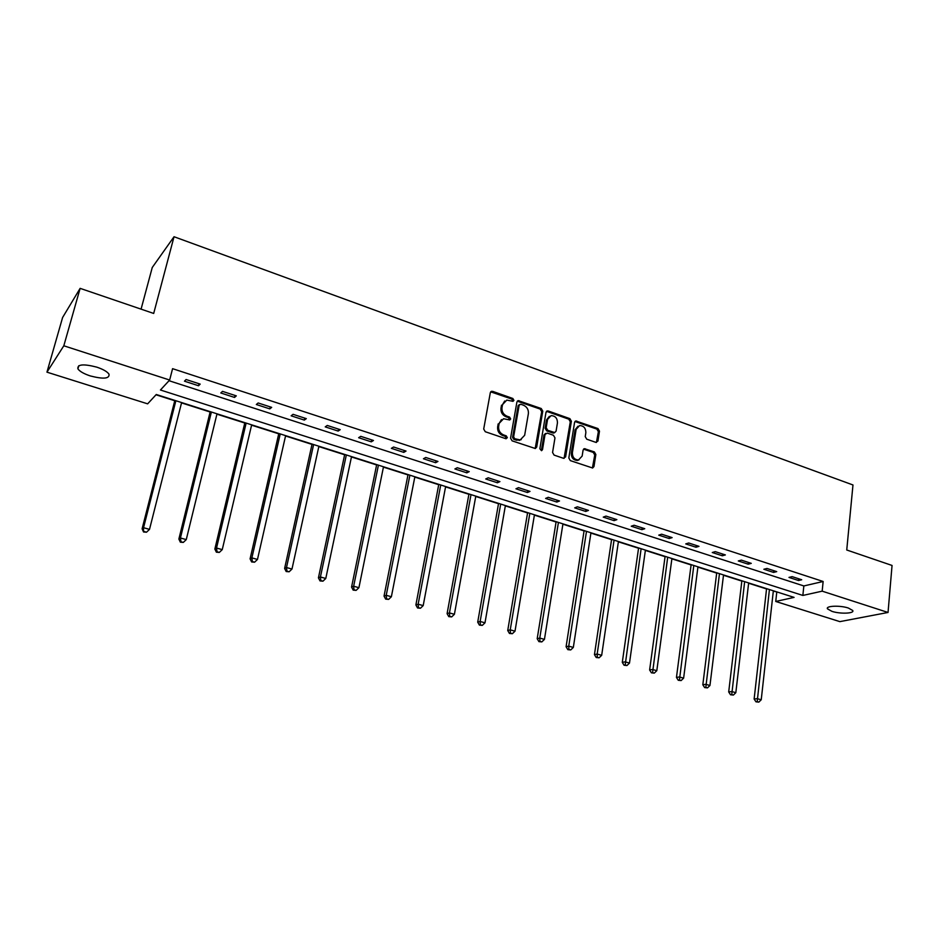 <?xml version="1.0" encoding="UTF-8"?>
<svg xmlns="http://www.w3.org/2000/svg" width="939" height="939" viewBox="0 0 939 939"><rect width="100%" height="100%" fill="white"/><g stroke="black" fill="none" stroke-linecap="round" stroke-linejoin="round"><path stroke-width="1.41" d="M513.938 400.354L512.858 398.488L492.611 391.34L490.322 392.655L483.702 429.029L485.275 431.729L505.769 438.689L507.353 437.727L506.262 435.849L503.633 434.945C499.982 433.29 498.316 430.426 498.644 426.365L499.184 423.336L503.562 418.735L509.713 419.956L510.663 418.958L509.572 417.092L506.954 416.177C503.327 414.498 501.672 411.658 501.989 407.632L502.529 404.615L506.79 400.096L513.011 401.34L513.938 400.354M512.764 401.352L511.849 399.063L490.686 391.833M506.144 438.759L505.252 436.377L502.611 435.485L503.633 434.945M509.466 419.979L508.562 417.644L505.945 416.74L506.954 416.177M831.919 611.348L827.505 608.871C825.287 605.831 840.041 605.197 848.363 608.038L852.706 610.479C854.842 613.566 840.135 614.129 831.919 611.348M90.273 375.929C83.888 373.804 79.768 371.457 77.914 368.886C77.127 364.285 83.418 363.698 96.776 367.137C103.137 369.285 107.21 371.621 108.994 374.145C109.722 378.734 103.478 379.333 90.273 375.929M595.842 442.363L597.943 441.037L599.481 431.154L597.99 428.571L575.865 420.977L574.574 422.374L568.823 457.997L570.337 460.615L592.615 468.009L593.976 466.566L595.854 454.499L594.352 451.905L584.434 448.678L583.096 450.098L582.145 456.096L578.506 459.957C574.445 459.699 572.403 457.293 572.379 452.751L576.147 429.311L579.633 425.543C583.729 425.754 585.795 428.149 585.854 432.715L585.232 436.6L586.734 439.194L595.842 442.363M46.95 372.161L62.608 317.488L80.132 288.355L153.691 313.45L174.032 236.734L852.976 484.97L846.743 549.996L892.05 565.454L888.036 612.463L839.865 621.63L775.743 601.465L794.077 597.392L156.273 394.497L147.646 403.84L46.95 372.161L63.817 345.787L169.654 380.037L160.44 390.002L802.857 595.443L822.177 591.159L888.036 612.463M80.132 288.355L63.817 345.787M169.032 380.718L803.843 585.948L823.139 581.487L172.576 368.675L169.654 380.037M823.139 581.487L822.177 591.159M542.765 411.153L541.24 408.524L518.222 400.624L516.908 402.033L510.57 438.173L512.119 440.849L535.3 448.513L536.685 447.058L542.765 411.153L541.709 411.705L540.195 409.075L517.283 401.188M548.2 410.977L569.879 418.641L571.382 421.247L565.607 456.906L563.435 458.279L554.092 455.098L552.566 452.469L554.972 437.891L553.447 435.262L547.237 433.102L545.043 434.452L542.496 449.675L541.521 450.697L539.866 448.783L546.005 412.303L548.2 410.977L547.144 411.528L568.799 419.181L569.879 418.641M174.032 236.734L152.259 267.486L141.073 309.154M184.478 381.187L198.54 385.753L200.183 384.11L186.086 379.52L184.478 381.187M220.794 392.972L234.55 397.443L236.311 395.859L222.508 391.375L220.794 392.972M256.335 404.509L269.81 408.888L271.676 407.362L258.155 402.972L256.335 404.509M291.137 415.813L304.342 420.097L306.314 418.63L293.074 414.322L291.137 415.813M325.234 426.881L338.157 431.071L340.235 429.663L327.265 425.449L325.234 426.881M358.639 437.715L371.304 441.835L373.464 440.473L360.764 436.342L358.639 437.715M391.363 448.337L403.782 452.375L406.035 451.06L393.582 447.011L391.363 448.337M423.442 458.76L435.602 462.704L437.95 461.448L425.754 457.481L423.442 458.76M454.887 468.96L466.812 472.833L469.242 471.624L457.281 467.728L454.887 468.96M485.709 478.972L497.412 482.763L499.924 481.601L488.198 477.787L485.709 478.972M515.945 488.785L527.425 492.506L530.007 491.39L518.504 487.646L515.945 488.785M545.606 498.409L556.862 502.06L559.515 500.98L548.235 497.318L545.606 498.409M574.703 507.858L585.736 511.438L588.471 510.405L577.403 506.802L574.703 507.858M603.249 517.119L614.083 520.64L616.876 519.643L606.019 516.11L603.249 517.119M631.254 526.216L641.9 529.666L644.753 528.704L634.095 525.241L631.254 526.216M658.755 535.148L669.202 538.528L672.124 537.613L661.655 534.209L658.755 535.148M685.752 543.904L696.01 547.237L698.98 546.345L688.71 543L685.752 543.904M712.267 552.508L722.326 555.782L725.366 554.926L715.272 551.639L712.267 552.508M738.289 560.959L748.183 564.175L751.27 563.353L741.364 560.125L738.289 560.959M763.865 569.257L773.572 572.414L776.717 571.628L766.975 568.459L763.865 569.257M788.983 577.415L798.526 580.513L801.706 579.75L792.152 576.64L788.983 577.415M156.015 394.791L174.748 400.753M181.532 402.901L210.125 411.998M216.921 414.158L244.774 423.019M251.582 425.179L278.73 433.818M285.538 435.978L312.006 444.393M318.826 446.565L344.625 454.769M351.456 456.941L376.609 464.946M383.441 467.117L407.972 474.911M414.803 477.082L438.724 484.7M445.567 486.872L468.901 494.29M475.733 496.461L498.503 503.703M505.346 505.875L527.565 512.94M534.397 515.124L556.076 522.014M562.907 524.185L584.07 530.911M590.901 533.082L611.559 539.655M618.378 541.826L638.555 548.235M645.363 550.407L665.058 556.674M671.866 558.834L691.104 564.949M697.9 567.121L716.692 573.095M723.488 575.255L741.833 581.088M748.618 583.236L766.541 588.941M773.313 591.101L777.328 592.063M776.764 592.192L775.743 601.465M803.843 585.948L802.857 595.443M198.54 385.753L199.045 383.734M234.55 397.443L235.032 395.448M269.81 408.888L270.268 406.904M304.342 420.097L304.776 418.125M338.157 431.071L338.58 429.123M371.304 441.835L371.703 439.898M403.782 452.375L404.157 450.45M435.602 462.704L435.978 460.803M466.812 472.833L467.164 470.944M497.412 482.763L497.74 480.897M527.425 492.506L527.741 490.651M556.862 502.06L557.156 500.217M585.736 511.438L586.03 509.607M614.083 520.64L614.352 518.821M641.9 529.666L642.159 527.859M669.202 538.528L669.448 536.732M696.01 547.237L696.233 545.453M722.326 555.782L722.549 554.01M748.183 564.175L748.383 562.414M773.572 572.414L773.771 570.666M798.526 580.513L798.702 578.776M504.701 401L502.529 404.615M505.945 416.74C502.318 415.061 500.663 412.221 500.98 408.195L501.52 405.19M501.473 419.604L499.184 423.336M502.611 435.485C498.961 433.83 497.306 430.966 497.635 426.916L498.175 423.888M535.183 448.525L541.709 411.705M520.734 404.228L519.173 405.155L513.621 436.858L514.713 438.724L520.218 439.922L524.655 435.285L528.375 413.676C528.68 409.686 527.037 406.857 523.457 405.19L520.734 404.228M519.478 404.521L518.14 405.718L519.173 405.155M521.204 439.663L516.438 440.191L513.68 439.252L512.6 437.386L518.14 405.718M564.069 458.373L570.302 421.787L568.799 419.181M545.559 433.442L543.986 434.98L541.439 450.18L542.496 449.675M557.449 422.867C557.414 418.219 555.289 415.813 551.087 415.625L547.566 419.393L546.181 427.679L547.707 430.32L554.749 432.55L556.088 431.13L557.449 422.867M549.374 416.341L546.51 419.944L547.566 419.393M554.503 432.679L552.848 432.996L546.651 430.848L545.125 428.219L546.51 419.944M547.144 411.528L546.392 411.435M578.001 426.212L575.067 429.839L576.147 429.311M579.034 459.852L577.415 460.45C573.353 460.18 571.323 457.786 571.299 453.244L575.067 429.839M592.403 468.021L594.751 454.992L593.248 452.398L583.53 449.159M596.418 442.469L598.378 431.682L596.887 429.1L574.961 421.494M174.842 400.401L142.106 528.821L143.55 527.706L149.512 529.373L181.614 402.561M175.875 400.742L143.55 527.706L143.561 531.99L146.531 532.202L144.137 531.544M149.512 529.373L146.531 532.202M143.561 531.99L142.106 528.821M210.207 411.658L178.868 539.045L180.429 537.977L186.262 539.608L217.003 413.817M211.381 412.033L180.429 537.977L180.981 541.768L180.358 542.19L183.316 542.413L180.981 541.768M186.262 539.608L183.316 542.413M180.358 542.19L178.868 539.045M244.856 422.679L214.855 549.057L216.533 548.036L222.25 549.632L251.664 424.839M246.147 423.09L216.533 548.036L217.038 551.78L216.369 552.179L219.327 552.414L217.038 551.78M222.25 549.632L219.327 552.414M216.369 552.179L214.855 549.057M278.813 433.478L250.091 558.858L251.875 557.883L257.474 559.444L285.62 435.649M280.221 433.935L251.875 557.883L252.356 561.569L251.64 561.956L254.598 562.191L252.356 561.569M257.474 559.444L254.598 562.191M251.64 561.956L250.091 558.858M312.077 444.065L284.611 568.459L286.501 567.532L291.982 569.057L318.896 446.236M313.614 444.558L286.501 567.532L286.935 571.17L286.184 571.534L289.13 571.781L286.935 571.17M291.982 569.057L289.13 571.781M286.184 571.534L284.611 568.459M344.695 454.441L318.427 577.861L320.422 576.98L325.786 578.471L351.526 456.612M346.338 454.957L320.422 576.98L320.821 580.572L320.023 580.924L322.969 581.171L320.821 580.572M325.786 578.471L322.969 581.171M320.023 580.924L318.427 577.861M376.68 464.617L351.562 587.075L353.651 586.229L358.921 587.697L383.499 466.789M378.417 465.169L353.651 586.229L354.015 589.786L353.181 590.115L356.127 590.373L354.015 589.786M358.921 587.697L356.127 590.373M353.181 590.115L351.562 587.075M408.031 474.594L384.039 596.112L386.222 595.303L391.375 596.746L414.862 476.766M409.885 475.181L386.222 595.303L386.551 598.812L385.683 599.129L388.617 599.387L386.551 598.812M391.375 596.746L388.617 599.387M385.683 599.129L384.039 596.112M438.783 484.371L415.883 604.962L418.148 604.2L423.196 605.608L445.626 486.543M440.731 484.994L418.148 604.2L418.454 607.662L417.538 607.967L420.472 608.226L418.454 607.662M423.196 605.608L420.472 608.226M417.538 607.967L415.883 604.962M468.96 493.973L447.093 613.648L449.441 612.921L454.406 614.294L475.791 496.144M471.002 494.618L449.441 612.921L449.711 616.336L448.772 616.63L451.694 616.888L449.711 616.336M454.406 614.294L451.694 616.888M448.772 616.63L447.093 613.648M498.562 503.386L477.705 622.158L480.134 621.465L484.994 622.815L505.393 505.558M500.687 504.067L480.134 621.465L480.381 624.846L479.406 625.128L482.317 625.386L480.381 624.846M484.994 622.815L482.317 625.386M479.406 625.128L477.705 622.158M527.612 512.624L507.729 630.503L510.229 629.846L515.006 631.184L534.444 514.807M529.831 513.328L510.229 629.846L510.452 633.191L509.443 633.449L512.354 633.719L510.452 633.191M515.006 631.184L512.354 633.719M509.443 633.449L507.729 630.503M556.123 521.697L537.19 638.696L539.761 638.074L544.444 639.377L562.954 523.868M558.423 522.424L539.761 638.074L539.948 641.384L538.916 641.63L541.826 641.9L539.948 641.384M544.444 639.377L541.826 641.9M538.916 641.63L537.19 638.696M584.117 530.605L566.088 646.736L568.741 646.149L573.33 647.429L590.948 532.777M586.499 531.357L568.741 646.149L568.893 649.412L567.837 649.647L570.736 649.929L568.893 649.412M573.33 647.429L570.736 649.929M567.837 649.647L566.088 646.736M611.606 539.35L594.446 654.624L597.169 654.06L601.676 655.316L618.425 541.521M614.059 540.125L597.169 654.06L597.31 657.3L596.218 657.511L599.105 657.793L597.31 657.3M601.676 655.316L599.105 657.793M596.218 657.511L594.446 654.624M638.59 547.93L622.287 662.371L625.069 661.842L629.494 663.075L645.41 550.101M641.114 548.74L625.186 665.035L624.071 665.246L626.959 665.528L625.186 665.035M629.494 663.075L626.959 665.528M624.071 665.246L622.287 662.371M665.105 556.369L649.624 669.976L652.464 669.472L656.807 670.681L671.913 558.529M667.699 557.191L652.558 672.629L651.42 672.829L654.295 673.11L652.558 672.629M656.807 670.681L654.295 673.11M651.42 672.829L649.624 669.976M691.139 564.644L676.456 677.43L679.355 676.96L683.627 678.146L697.947 566.816M693.804 565.501L679.425 680.082L678.263 680.27L681.139 680.564L679.425 680.082M683.627 678.146L681.139 680.564M678.263 680.27L676.456 677.43M716.727 572.79L702.818 684.766L705.764 684.32L709.954 685.482L723.523 574.95M719.45 573.659L705.811 687.407L704.637 687.583L707.49 687.876L705.811 687.407M709.954 685.482L707.49 687.876M704.637 687.583L702.818 684.766M741.869 580.783L728.699 691.961L731.716 691.538L735.824 692.689L748.653 582.943M744.65 581.675L731.739 694.602L730.53 694.766L733.382 695.06L731.739 694.602M735.824 692.689L733.382 695.06M730.53 694.766L728.699 691.961M766.576 588.647L754.134 699.039L757.186 698.639L761.236 699.766L773.349 590.795M769.417 589.551L757.198 701.668L755.965 701.82L758.818 702.114L757.198 701.668M761.236 699.766L758.818 702.114M755.965 701.82L754.134 699.039M511.849 399.063L512.858 398.488M505.252 436.377L506.262 435.849M508.562 417.644L509.572 417.092M500.98 408.195L501.989 407.632M497.635 426.916L498.644 426.365M491.613 391.927L492.611 391.34M535.641 447.574L536.685 447.058M518.117 401.282L519.15 400.707M540.195 409.075L541.24 408.524M512.6 437.386L513.621 436.858M513.68 439.252L514.713 438.724M516.438 440.191L517.471 439.663M570.302 421.787L571.382 421.247M564.527 457.399L565.607 456.906M543.986 434.98L545.043 434.452M545.125 428.219L546.181 427.679M546.651 430.848L547.707 430.32M552.848 432.996L553.916 432.48M571.299 453.244L572.379 452.751M584.128 449.253L585.22 448.748M593.248 452.398L594.352 451.905M594.751 454.992L595.854 454.499M592.873 467.035L593.976 466.566M575.619 421.588L576.71 421.059M596.887 429.1L597.99 428.571M598.378 431.682L599.481 431.154M596.84 441.541L597.943 441.037M827.505 608.871L827.623 607.756M77.914 368.886L78.794 365.717M490.71 391.809L491.649 391.258M517.33 401.129L518.222 400.624M519.185 440.45L520.218 439.922M553.681 433.079L554.749 432.55M546.486 411.341L547.32 410.895M577.415 460.45L578.506 459.957M583.671 449.018L584.434 448.678M575.079 421.365L575.865 420.977"/></g></svg>
